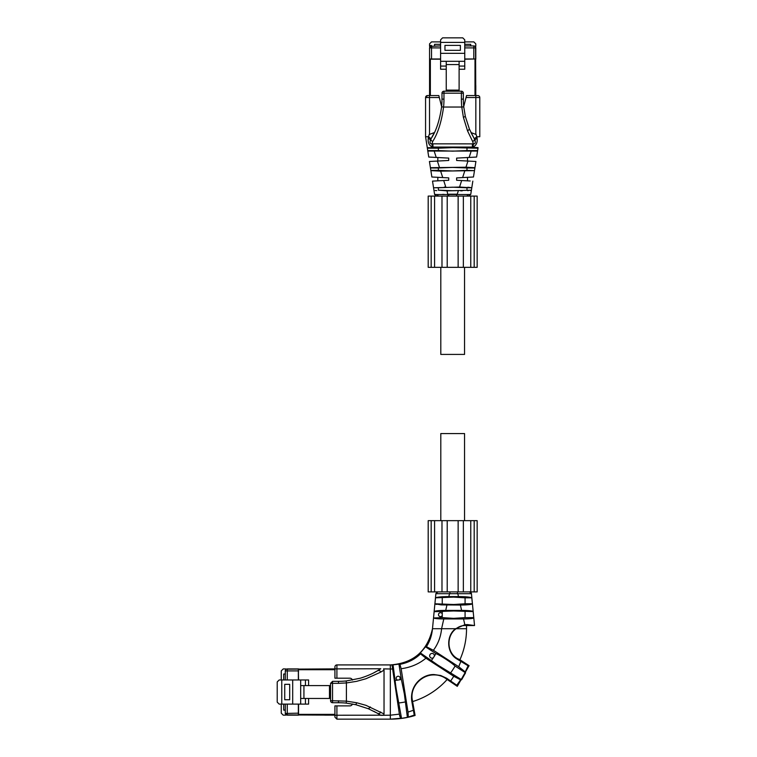 <?xml version="1.0" encoding="UTF-8"?>
<svg xmlns="http://www.w3.org/2000/svg" width="757" height="757" viewBox="0 0 757 757"><rect width="100%" height="100%" fill="white"/><g stroke="black" fill="none" stroke-linecap="round" stroke-linejoin="round"><path stroke-width="1.14" d="M461.458 596.63L460.199 596.601M464.467 604.966L466.019 604.9M468.583 604.701L471.299 604.304M471.1 610.918L468.29 610.625M435.322 604.095L436.713 604.436M473.182 611.58L471.45 593.687L435.881 593.687L434.13 611.684L453.661 610.965L473.182 611.58C472.434 610.871 468.574 610.473 461.6 610.397L445.722 610.397C438.805 610.464 434.944 610.861 434.14 611.58L435.881 593.687L437.849 591.898L437.149 592.031M439.571 610.587L439.06 610.625M437.073 610.804L436.032 610.946M434.934 611.164L434.433 611.334M474.535 625.537L467.391 624.582L467.391 625.537L474.535 625.537L473.768 617.627L465.072 617.627L465.072 611.684M465.072 617.627L453.661 618.355L442.249 617.627L433.629 617.986C434.698 618.573 438.095 618.895 443.791 618.942L463.53 618.942C469.851 618.876 473.276 618.507 473.787 617.835L473.191 611.684M434.14 611.58L433.562 617.627M352.459 704.001A2.773 2.773 0 0 1 349.829 705.893L336.903 705.893L336.903 719.15L390.338 719.15L390.338 664.92L336.903 664.92L390.338 664.92C413.331 663.264 427.383 651.19 432.484 628.707L433.543 617.835M469.472 591.898L469.501 591.898C470.674 592.154 471.337 592.75 471.45 593.687L469.482 591.898C470.04 591.539 470.703 592.135 471.45 593.687L469.482 591.898L437.849 591.898L435.909 593.488M465.072 603.774L453.661 604.502L434.906 603.774L441.151 604.89L460.388 605.042C467.438 604.985 471.45 604.559 472.425 603.774L465.072 603.774L465.072 597.831L453.661 597.112L435.53 597.831C437.262 597.055 441.7 596.639 448.844 596.592L449.469 593.81M465.072 597.831L471.791 597.831L472.425 603.774M471.791 597.831C470.059 597.055 465.621 596.639 458.487 596.592L448.844 596.592M463.53 618.942L464.836 624.733L467.391 624.582L464.836 624.733L455.61 628.707L432.484 628.707C431.859 635.388 429.834 641.387 426.409 646.705L425.51 646.828L420.334 652.913L420.532 653.868L425.917 658.212L453.755 676.285L460.616 679.852L461.619 679.72L437.896 665.119L420.334 652.913M380.762 715.337L379.853 714.75L380.762 715.337L390.338 715.195L399.384 714.135L400.5 718.289L401.532 718.374L396.081 688.321L393.053 664.854L390.338 664.92L392.022 664.977L399.422 714.39M393.053 664.854L398.948 664.116L401.371 679.436L399.317 679.843A1.978 1.978 0 0 0 398.173 676.247A1.978 1.978 0 0 0 397.586 680.117L395.514 680.363M426.409 646.705L425.51 646.828L435.9 653.584C439.902 655.032 452.09 662.962 455.08 666.037L465.555 672.841L465.252 671.913L458.714 666.737L433.401 650.301L426.409 646.705L425.51 646.828M401.371 679.436L404.37 694.027L407.38 717.362L408.269 716.784L408.014 712.091L401.144 668.715L399.951 664.334L398.948 664.116M442.249 617.627L442.249 613.795A1.978 1.978 0 0 0 438.492 614.656A1.978 1.978 0 0 0 442.249 615.517M442.249 613.795L442.249 611.684M434.906 603.774L435.53 597.831M467.391 625.537A17.808 17.808 0 0 0 466.53 625.566C462.754 625.206 459.291 626.257 456.13 628.707L466.53 628.707A76.192 76.192 0 0 1 459.925 659.744L457.465 658.637C446.639 652.752 446.176 635.662 456.13 628.707C459.291 626.257 462.754 625.206 466.53 625.566L466.53 628.707M455.61 628.707C445.864 635.653 446.516 653.168 457.143 659.129L468.119 665.782L469.075 665.687L459.925 659.744M400.5 718.289L390.338 719.15C398.854 719.131 407.105 717.901 415.091 715.46L412.168 699.127C410.294 686.561 421.715 674.591 434.263 674.913C438.757 674.913 442.76 676.228 446.27 678.868L457.275 686.344L456.774 685.236L446.677 678.253L440.725 675.509L434.234 674.572C423.295 673.957 409.66 684.394 411.742 700.925L414.249 715.11L407.389 717.362M399.63 715.545L399.753 716.131M431.594 660.218L433.335 657.795A2.375 2.375 0 0 1 429.673 655.799A2.375 2.375 0 0 1 432.048 653.423A2.375 2.375 0 0 1 434.395 656.168L435.9 653.584M461.619 679.72L465.555 672.841L465.252 671.913M442.249 603.774L442.249 597.831M465.243 671.913L468.119 665.782L469.075 665.687L457.275 686.344L456.774 685.236L460.616 679.843M334.925 669.633L334.925 666.908A1.978 1.978 0 0 1 336.903 664.92L336.903 668.885L380.762 668.743L377.213 670.929C379.03 670.125 380.165 670.532 380.629 672.169L384.036 670.125L383.534 668.885L392.23 669.018M434.395 656.168L433.335 657.795M414.249 715.119L415.091 715.46M399.317 679.843L397.586 680.117M407.38 717.362L401.532 718.374M399.081 702.931A74.744 74.744 0 0 0 404.948 702.004M455.08 666.037A74.744 74.744 0 0 1 450.775 672.68M286.316 714.911L334.925 715.157L334.925 717.172L334.925 705.893L336.903 705.893M384.036 670.125L384.036 713.946L383.534 715.195L334.925 715.233L334.925 714.438M352.459 680.07A2.773 2.773 0 0 0 349.829 678.187L334.925 678.187L334.925 668.885L286.316 669.169M377.648 713.397L373.854 711.306M373.854 672.765L377.544 670.74M377.213 670.929L377.213 670.929C372.87 673.588 367.221 676.02 360.275 678.215L346.204 680.959L346.403 682.937L356.585 681.347L365.991 678.736L380.629 672.169M336.903 719.15L334.925 717.172L336.903 719.15M384.036 713.946L365.981 705.335L356.717 702.761L346.403 701.143L346.403 682.937L338.483 683.325L338.483 681.347A77.186 77.186 0 0 0 346.204 680.959A77.186 77.186 0 0 1 338.483 681.347L332.55 681.347L330.563 683.325L332.55 681.347L332.55 700.745L346.403 701.143L346.204 703.111A77.186 77.186 0 0 0 338.483 702.723L332.55 702.723A1.978 1.978 0 0 1 330.563 700.745L330.563 683.325L338.483 683.325M379.853 714.75L377.213 713.151A77.186 77.186 0 0 0 377.213 713.141L368.47 708.789L355.781 704.691L346.204 703.111A77.186 77.186 0 0 0 338.483 702.723L338.483 700.745M380.629 711.911C380.184 713.539 379.049 713.946 377.213 713.151M446.99 679.654A76.192 76.192 0 0 1 412.877 701.493M281.254 704.114L281.254 713.17L283.232 715.157L285.682 715.157L285.626 714.286M285.682 668.923L285.682 669.718L285.682 668.923L283.232 668.923L281.254 670.901L281.254 679.966M285.285 674.033L283.705 674.033L285.285 673.929L285.285 670.901L285.285 679.966M285.285 710.142L283.705 710.142L283.705 704.114L283.705 710.047L285.285 710.047M298.353 669.907L298.542 671.894M285.304 713.444L298.353 713.17L298.353 704.114M285.285 704.114L285.285 713.17A1.978 1.978 0 0 0 287.263 715.157L298.353 715.157L298.353 713.17M329.655 715.157L324.904 715.157M298.353 714.362L298.542 715.157M298.353 669.718L298.542 679.966M308.601 685.605L308.601 679.966L279.191 679.966L277.213 681.943L277.213 702.127L279.191 704.114L308.601 704.114L308.601 698.465M283.705 674.033L283.705 679.966M298.542 704.114L298.542 714.362L334.925 714.362M298.542 668.923L298.542 669.718L334.925 669.718M298.353 679.966L298.353 668.923L287.263 668.923A1.978 1.978 0 0 0 285.285 670.901A1.978 1.978 0 0 1 287.263 668.923L287.263 679.966M287.263 715.157L285.285 713.17L287.263 715.157L287.263 704.114M305.431 704.114L305.431 698.465M300.68 704.114L300.68 685.605L330.563 685.605M292.685 679.966L292.685 704.114M300.68 679.966L300.68 685.605M284.736 684.319L289.685 684.319L289.685 699.752L284.736 699.752L284.736 684.319M305.431 679.966L305.431 685.605M303.926 685.605L303.926 698.465L330.563 698.465M303.926 698.465L300.68 698.465M329.475 685.605L329.475 698.465M464.552 520.655L464.552 433.572L440.801 433.572L440.801 520.655M427.733 150.577L438.369 150.577L438.369 148.202L452.677 147.634L477.989 148.202L478.074 147.691L477.989 148.202L477.62 147.577L472.377 147.388L427.279 147.691L427.809 151.05L425.566 136.724L425.566 97.539L427.544 95.562A1.978 1.978 0 0 0 425.566 97.539L429.522 97.539L429.522 134.481M425.566 97.539L427.544 95.562L438.823 95.562L441.624 106.633M446.942 160.56L448.693 160.475C434.745 161.203 434.745 161.203 448.721 160.475L448.721 158.099L428.746 157.049L425.566 136.724L428.566 136.762L429.219 134.491L434.367 132.57L431.026 138.768L428.566 136.762M427.544 95.562L430.269 95.562L429.484 95.562L429.522 97.539L439.325 97.539M475.869 95.562L475.074 95.562L475.869 95.562M463.729 106.633L466.53 95.562L477.809 95.562A1.978 1.978 90 0 1 479.787 97.539L479.787 136.724L476.787 136.762L476.134 134.491L470.986 132.57L474.327 138.768L476.787 136.762M432.966 147.388L432.909 143.839L431.935 143.868C430.146 144.01 429.645 142.713 430.44 139.988L431.036 138.749C436.041 131.33 439.562 120.694 441.605 106.841L443.574 107.04C441.511 121.868 437.896 133.317 432.739 141.398L431.935 143.868L432.37 147.066C429.02 145.429 427.658 142.392 428.282 137.973L430.44 139.988L431.036 138.749C430.667 139.979 431.235 140.859 432.739 141.398M428.282 137.973L428.443 136.724M474.516 139.118L474.317 138.749C474.686 139.979 474.119 140.859 472.614 141.398L467.599 131.018L463.398 117.354L461.779 107.04L463.748 106.841A77.186 77.186 0 0 1 463.36 99.12L461.382 99.12L461.382 93.187L463.36 93.187L463.36 99.12A77.186 77.186 0 0 0 463.748 106.841L465.337 116.474L469.425 129.106L474.913 139.988L477.071 137.973C477.667 142.458 476.304 145.486 472.974 147.066L432.37 147.066M466.984 148.202L466.984 150.577L477.62 150.577L477.544 151.05L477.989 148.202M428.746 157.049L427.809 151.05L477.544 151.05L476.607 157.049L477.544 151.05M466.984 150.577L452.677 151.145L438.369 150.577M427.364 148.202L438.369 148.202M438.18 161.023L439.098 160.976M476.607 157.049L456.632 158.099L456.632 160.475L475.907 161.478L474.885 167.988L466.984 167.988L466.984 170.363L452.677 170.94L438.369 170.363L438.369 167.988L452.677 167.42L466.984 167.988M438.369 167.988L430.459 167.988L430.875 170.628L429.437 161.478L448.721 160.475M430.411 167.704L465.971 167.221L467.958 161.061M477.071 137.973L476.901 136.724M460.19 157.91L464.713 157.674L460.19 157.91M443.971 99.12L441.984 99.12A77.186 77.186 0 0 1 441.605 106.841A77.186 77.186 0 0 0 441.984 99.12L441.984 93.187A1.978 1.978 0 0 1 443.971 91.209L461.382 91.209A1.978 1.978 0 0 1 463.36 93.187A1.978 1.978 0 0 0 461.382 91.209L461.382 93.187L443.971 93.187L443.971 99.12A79.163 79.163 0 0 1 443.574 107.04L461.779 107.04A79.163 79.163 0 0 1 461.382 99.12M472.614 141.398L473.409 143.868L432.909 143.839M461.515 160.73L464.845 160.9L461.515 160.73M474.932 167.704L465.971 167.221M472.974 147.066L473.409 143.868C475.207 144.01 475.708 142.713 474.913 139.988M466.984 170.363L474.478 170.628L474.885 167.988M430.837 170.363L438.369 170.363M459.631 187.055L433.562 187.783L432.512 181.112L448.721 180.261L448.721 177.886L431.868 177.006L430.875 170.628L440.612 171.129L474.478 170.628L473.475 177.006L456.632 177.886L456.632 180.261L470.192 180.97M463.464 177.526L464.656 177.469L463.464 177.526M466.142 177.384L467.514 177.318L466.142 177.384M446.999 180.355L437.83 180.828L437.83 177.318L442.731 177.573L440.64 171.129M460.682 180.469L458.638 180.365M459.849 187.055L461.022 187.064M467.883 187.225L471.791 187.783L459.556 187.055L461.666 180.526M444.331 187.064L445.495 187.055M437.101 180.866L435.237 180.97M433.742 181.046L432.578 181.103M466.984 187.783L471.791 187.783L471.412 190.196L452.677 190.726L438.369 190.158L438.369 187.783L452.677 187.206L466.984 187.783L466.984 190.158M436.874 194.54L468.46 194.54L466.842 196.091L438.492 196.091L436.874 194.54L434.603 194.417L436.552 196.091L434.603 194.417L433.562 187.783L438.369 187.783M471.8 187.708L472.832 181.112M468.46 194.54L470.75 194.417L471.365 190.253M470.75 194.417L468.791 196.091L470.75 194.417L468.791 196.091L470.75 194.417L471.412 190.196L447.027 190.868L438.369 190.158M470.996 190.357L470.154 190.48M468.318 190.632L467.694 190.669M462.234 190.84L460.72 190.859M436.723 190.613L435.161 190.48M444.113 194.369L442.287 194.426M436.552 194.54L435.606 194.521M434.603 194.417L436.023 196.025M456.632 196.091L456.632 194.199L448.721 194.199L448.721 196.091M474.999 46.319L475.793 46.319L475.793 43.868L473.816 41.89L464.751 41.89M440.602 41.89L431.537 41.89L429.56 43.868L429.56 46.319L430.355 46.319M470.684 45.922L470.684 44.341L470.778 45.922L473.806 45.922L464.751 45.922M434.565 45.922L434.565 44.341L434.669 45.922M434.669 44.341L440.602 44.341L434.669 44.341M440.602 45.922L431.537 46.319M470.684 44.341L464.751 44.341M464.751 42.401L440.602 42.401L440.602 39.828L442.58 37.85L462.764 37.85L464.751 39.828L464.751 69.237L459.111 69.237M440.602 42.401L440.602 69.237L446.242 69.237M440.602 47.899L431.537 47.899L431.537 45.922L429.56 47.899L429.56 58.989L440.602 58.989M464.751 53.331L440.602 53.331M444.955 50.322L444.955 45.373L460.388 45.373L460.388 50.322L444.955 50.322M446.242 61.317L459.111 61.317L459.111 64.572L446.242 64.572L446.242 61.317L440.602 61.317M459.111 61.317L464.751 61.317M464.751 66.067L459.111 66.067M473.806 58.989L473.806 47.899L475.793 47.899L475.793 58.989L464.751 58.989M446.242 66.067L440.602 66.067M475.793 47.899A1.978 1.978 0 0 0 473.806 45.922A1.978 1.978 0 0 1 475.793 47.899M459.111 64.572L459.111 91.209M446.242 64.572L446.242 91.209M459.111 90.111L446.242 90.111M474.999 58.989L464.751 59.188M475.793 95.562L475.547 46.953M475.793 90.291L475.793 85.541M430.355 58.989L429.56 59.188L429.56 95.562M429.806 46.953L429.56 47.899L431.537 45.922M429.56 90.291L429.56 85.541M475.793 59.188L474.999 59.188L474.999 95.562M440.602 59.188L430.355 59.188L430.355 95.562M464.552 267.335L464.552 354.418L440.801 354.418L440.801 267.335M441.984 267.335L441.984 196.091L428.197 196.091L428.197 267.335L477.156 267.335L477.156 196.091L470.759 196.091L470.759 267.335M463.36 267.335L463.36 196.091L470.759 196.091M431.168 520.655L428.197 520.655L428.197 591.898L441.984 591.898L441.984 520.655L431.168 520.655L431.168 591.898M474.185 520.655L474.185 591.898L477.156 591.898L477.156 520.655L441.984 520.655M474.185 591.898L463.36 591.898L463.36 520.655M461.6 610.397L460.388 605.042L461.6 610.397M457.427 593.81L457.427 591.898M458.487 596.592L457.853 593.81M449.904 593.81L449.904 591.898M399.951 664.334C407.976 662.81 414.836 659.328 420.532 653.868M433.401 650.301C438.095 643.933 440.82 636.732 441.586 628.707L443.791 618.942M445.722 610.397L446.933 605.042M457.465 658.637L457.143 659.129M401.144 668.715C410.673 667.475 418.933 663.974 425.917 658.212M458.714 666.737L460.805 661.504M336.903 664.92A1.978 1.978 0 0 0 334.925 666.908M390.338 715.195L399.384 714.135M408.014 712.091L413.237 710.321M450.756 680.903L453.755 676.285M336.903 678.187L336.903 668.885L334.925 668.885M412.537 700.793L411.742 700.925M446.27 678.868L446.677 678.253M355.781 704.691L356.717 702.761M368.47 708.789L370.381 706.962M332.55 700.745L330.563 700.745A1.978 1.978 0 0 0 332.55 702.723L332.55 700.745M298.353 670.901L285.285 670.901M281.765 679.966L281.765 704.114M475.831 134.481L475.831 97.539L466.028 97.539M436.221 157.437L434.263 151.381M479.787 97.539L475.831 97.539L475.831 95.562M478.064 147.691L477.553 150.993M472.377 147.388L472.444 143.839M469.132 157.437L471.091 151.381M439.382 167.221L437.395 161.061M465.328 116.417L463.398 117.354M469.425 129.106L467.599 131.018M443.971 93.187L441.984 93.187A1.978 1.978 0 0 1 443.971 91.209L443.971 93.187M462.622 177.573L464.703 171.129M445.797 187.055L443.687 180.526M457.247 194.199L458.316 190.868M448.116 196.091L447.027 190.868M429.56 45.496L431.537 45.496M464.751 47.899L473.806 47.899L473.806 45.922M429.56 47.899L431.537 47.899L431.537 58.989M431.168 196.091L431.168 267.335M434.584 196.091L434.584 267.335M447.207 196.091L447.207 267.335M458.136 196.091L458.136 267.335M474.185 196.091L474.185 267.335M434.584 520.655L434.584 591.898M447.207 520.655L447.207 591.898M458.136 520.655L458.136 591.898M470.759 520.655L470.759 591.898M380.762 668.743L379.853 669.33M434.367 132.57L433.78 133.762M430.837 139.118L432.266 136.62M437.83 157.522L437.83 161.042M467.514 157.522L467.514 161.042M467.514 177.318L467.514 180.828M436.552 196.091L435.852 195.959"/></g></svg>
